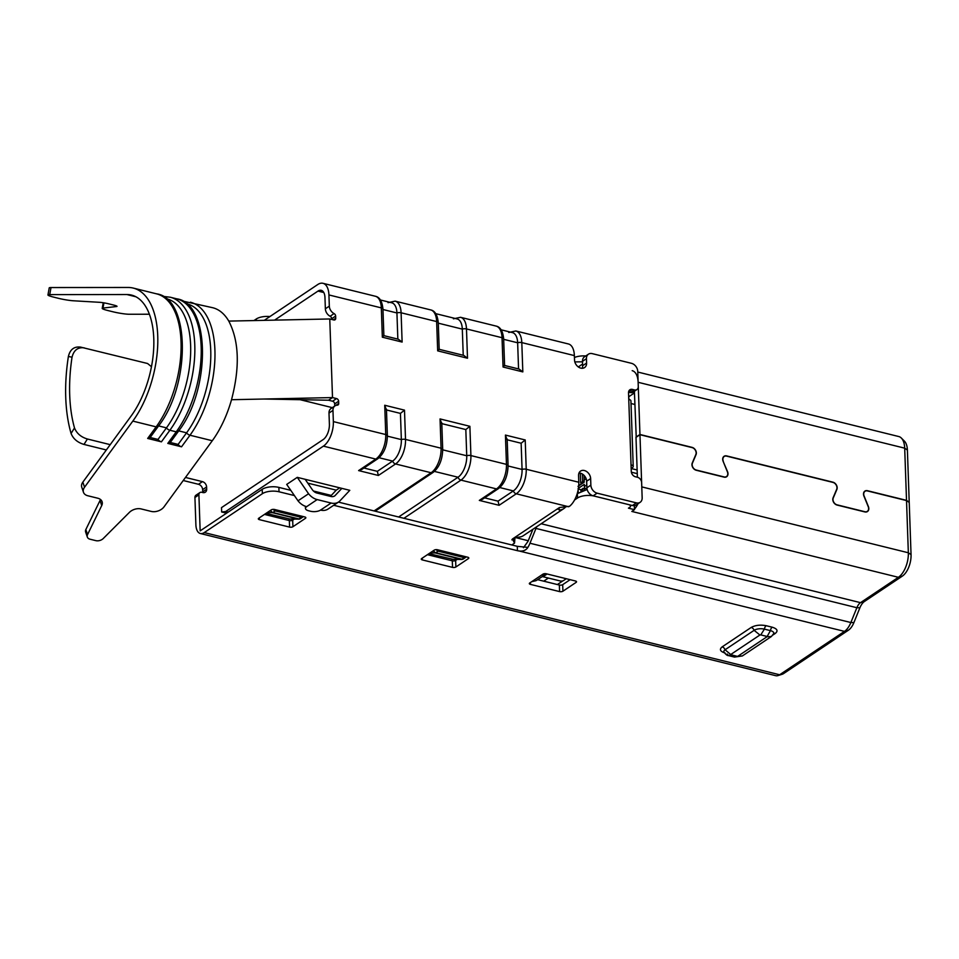 <?xml version="1.0" encoding="UTF-8"?>
<svg xmlns="http://www.w3.org/2000/svg" width="959" height="959" viewBox="0 0 959 959"><rect width="100%" height="100%" fill="white"/><g stroke="black" fill="none" stroke-linecap="round" stroke-linejoin="round"><path stroke-width="1.44" d="M578.085 488.527L581.49 490.325M578.241 493.094L578.133 489.929M578.421 488.299L584.295 484.367L584.367 486.549L586.8 484.978M584.69 488.179L584.367 486.549M586.74 484.966L586.584 480.291M586.141 478.661L584.139 480.003L584.211 482.185L578.709 485.877M584.199 481.802L581.25 483.432M578.013 486.345L581.262 483.768M631.525 472.236L631.549 472.907M628.66 396.594L628.984 399.4M528.265 540.732L515.259 537.519M532.497 530.291L531.694 530.087M628.888 396.654L634.45 392.926M543.717 581.178L548.392 578.049M562.873 580.866L557.383 584.546M264.252 320.342L317.753 284.535A19.264 9.806 103.9 0 1 322.991 283.313A19.264 9.806 103.9 0 1 328.925 294.94L329.321 306.137L325.365 308.786L324.969 297.59A12.035 6.126 -76.1 0 0 321.253 290.325A12.035 6.126 -76.1 0 0 317.98 291.092L274.598 320.126M323.171 439.582A12.035 6.126 -76.1 0 0 329.393 424.25L328.997 413.053L332.965 410.404L333.348 421.6A19.264 9.806 103.9 0 1 323.399 446.139L225.689 511.519L221.661 511.986L221.505 507.623L323.171 439.582M226.552 513.197L221.661 511.986M631.166 468.46L632.425 467.608A4.819 2.026 178 0 0 633.216 466.446A4.819 2.026 178 0 0 631.034 464.851L631.274 471.408A4.819 3.62 56.2 0 0 635.445 476.767L637.459 477.258A4.819 3.62 -123.8 0 1 641.631 482.629L642.158 497.805A7.228 5.43 -123.8 0 1 640.144 502.312A7.228 5.43 -123.8 0 1 636.356 502.864L597.121 493.166A7.228 5.43 -123.8 0 1 590.864 485.122L590.636 478.577A7.228 5.43 56.2 0 0 586.968 471.792A7.228 5.43 56.2 0 0 580.579 471.073A7.228 5.43 56.2 0 0 578.565 475.592L578.792 482.245A19.264 9.806 103.9 0 1 569.502 506.316L559.505 507.503L513.772 538.107L512.454 538.994L514.527 543.13L511.794 544.964M514.959 537.603L514.527 543.13M512.454 538.994L511.866 539.869M398.62 516.997L458.03 477.234A16.854 8.583 -76.1 0 0 466.733 455.765L465.822 429.56L441.799 423.626M578.792 482.245L526.227 469.263L525.208 439.965L505.429 435.074L506.46 464.372A19.264 9.806 103.9 0 1 496.498 488.91L479.32 500.406L482.473 499.291L498.392 488.634A3.608 2.709 -123.8 0 1 496.498 488.91L460.955 480.123A3.608 2.709 -123.8 0 1 458.03 477.234L434.415 471.408M484.631 497.853L498.033 501.161L513.353 490.912A16.854 8.583 -76.1 0 0 522.068 469.442L521.145 443.238L507.179 439.785M479.32 500.406L499.088 505.297L498.033 501.161M228.146 512.13L225.689 511.519M403.907 518.304L460.955 480.123A19.264 9.806 -76.1 0 0 470.905 455.585L469.886 426.299L440.049 418.927L441.068 448.213L405.513 439.426L404.494 410.14L384.727 405.249L385.746 434.547A19.264 9.806 103.9 0 1 375.796 459.085L358.606 470.581L361.759 469.466L377.69 458.81A3.608 2.709 -123.8 0 1 375.796 459.085L323.399 446.139M363.929 468.016L377.331 471.337L392.651 461.087A16.854 8.583 -76.1 0 0 401.353 439.606L400.442 413.401L386.477 409.961M358.606 470.581L378.385 475.472L377.331 471.337M332.965 410.404A7.228 5.43 -123.8 0 1 334.979 405.885L331.023 408.534A7.228 5.43 56.2 0 0 328.997 413.053M263.941 399.028L328.553 400.227L332.581 401.222A2.409 1.81 -123.8 0 1 334.667 403.907L334.739 406.053M334.979 405.885A7.228 5.43 -123.8 0 1 337.268 405.178A2.409 1.81 56.2 0 0 338.707 403.439L338.623 401.246A2.409 1.81 56.2 0 0 336.537 398.572L332.509 397.577L329.764 318.963L333.792 319.958A2.409 1.81 56.2 0 0 335.722 318.268L335.65 316.086A2.409 1.81 56.2 0 0 334.068 313.593L330.112 316.254A2.409 1.81 -123.8 0 1 331.694 318.736L331.718 319.443M330.112 316.254A7.228 5.43 -123.8 0 1 325.365 308.786M328.925 294.94L381.322 307.887L382.341 337.184L402.121 342.063L401.102 312.778L436.645 321.565A3.608 1.522 -2 0 1 438.275 322.763C437.508 315.067 434.99 310.788 430.711 309.925A19.264 9.806 103.9 0 1 436.645 321.565L437.676 350.85L467.501 358.222L466.482 328.937L502.036 337.712A3.608 1.522 -2 0 1 503.655 338.911C502.9 331.227 500.37 326.947 496.091 326.084A19.264 9.806 103.9 0 1 502.036 337.712L503.055 367.009L522.823 371.9L521.804 342.603L574.369 355.597L574.537 360.176A7.228 5.43 56.2 0 0 578.241 366.889A7.228 5.43 56.2 0 0 584.582 367.561A7.228 5.43 56.2 0 0 586.596 363.053L582.64 365.703A7.228 5.43 -123.8 0 1 582.197 368.28M582.64 365.703L582.485 361.339A7.228 5.43 -123.8 0 1 584.499 356.82L588.466 354.171A7.228 5.43 -123.8 0 1 592.254 353.631L631.478 363.317A7.228 5.43 -123.8 0 1 637.747 371.361L638.274 386.537A4.819 3.62 -123.8 0 1 636.932 389.546A4.819 3.62 -123.8 0 1 634.402 389.917L632.389 389.414A4.819 3.62 56.2 0 0 629.871 389.786A4.819 3.62 56.2 0 0 628.529 392.794L628.756 399.34A4.819 2.026 -2 0 1 630.926 400.934L633.216 466.446M636.932 389.546L632.976 392.195A4.819 3.62 -123.8 0 1 630.447 392.567L628.553 392.099M640.144 502.312L636.189 504.961A7.228 5.43 -123.8 0 1 632.389 505.513L593.165 495.815A7.228 5.43 56.2 0 1 586.896 487.771L586.668 481.226L590.636 478.577M579.008 473.015A7.228 5.43 -123.8 0 1 586.668 481.226M574.369 355.597A19.264 9.806 -76.1 0 0 568.423 343.969L515.858 330.975A19.264 9.806 -76.1 0 1 521.804 342.603A3.608 1.522 -2 0 0 517.644 342.783A16.854 8.583 -76.1 0 0 512.442 332.605L501.137 329.812M586.596 363.053L586.44 358.69A7.228 5.43 -123.8 0 1 588.466 354.171M334.068 313.593A7.228 5.43 -123.8 0 1 329.321 306.137M397.841 339.102L396.93 312.958A16.854 8.583 -76.1 0 0 391.728 302.78L380.435 299.987M463.233 355.262L462.31 329.117A16.854 8.583 -76.1 0 0 457.119 318.939L435.758 313.653M328.553 400.227L332.509 397.577L231.527 399.711A79.453 40.446 103.9 0 1 212.287 440.732L164.013 506.855A9.626 6.461 -18.5 0 1 151.174 511.411L141.237 508.953A9.626 6.461 161.5 0 0 129.357 512.418L103.296 538.49A6.018 4.04 -18.5 0 1 95.864 540.648L90.026 539.21A6.018 4.04 -18.5 0 1 87.317 537.028A6.018 4.04 -18.5 0 1 87.545 534.607L101.714 505.585A9.626 6.461 161.5 0 0 102.098 501.713A9.626 6.461 161.5 0 0 97.746 498.212L87.808 495.755A9.626 6.461 -18.5 0 1 83.457 492.255A9.626 6.461 -18.5 0 1 84.548 487.22L132.821 421.097A79.453 40.446 -76.1 0 0 157.815 340.625A79.453 40.446 -76.1 0 0 133.229 288.072A79.453 40.446 -76.1 0 0 128.158 287.472L51.007 287.544A12.035 1.295 -169.8 0 0 49.221 287.904L47.95 294.964A12.035 1.295 10.2 0 1 49.736 294.617L126.888 294.533A72.225 36.766 103.9 0 1 131.503 295.084A72.225 36.766 103.9 0 1 153.848 342.866A72.225 36.766 103.9 0 1 131.131 416.014L82.846 482.137A9.626 6.461 161.5 0 0 81.755 487.172L83.457 492.255M437.676 350.85L439.09 349.352M438.275 322.763L439.186 349.328M382.341 337.184L383.768 335.674M402.121 342.063L398.369 339.234L383.864 335.65M467.501 358.222L463.76 355.393L439.21 349.328M503.055 367.009L504.47 365.511M522.823 371.9L519.083 369.059L504.578 365.475M518.555 368.939L517.644 342.783L503.679 339.33M525.208 439.965L521.145 443.238M505.429 435.074L507.059 439.749M469.886 426.299L465.822 429.56M440.049 418.927L441.679 423.602M404.494 410.14L400.442 413.401M384.727 405.249L386.357 409.925M329.764 318.963L228.781 321.097C239.103 340.996 240.014 367.201 231.527 399.711M103.932 302.852L102.985 308.067A12.035 1.295 10.2 0 0 102.217 308.378A12.035 1.295 10.2 0 0 107.792 310.512L112.886 311.771A12.035 1.295 10.2 0 0 129.201 314.252L149.388 314.228M228.781 321.097A79.453 40.446 -76.1 0 0 212.694 307.719L184.679 301.522A3.608 3.081 89.9 0 0 183.589 301.749M102.985 308.067L116.542 306.532A7.228 0.779 -169.8 0 0 117.01 306.341A7.228 0.779 -169.8 0 0 113.653 305.058L108.379 303.763A7.228 0.779 -169.8 0 0 99.412 302.301L73.567 300.79A12.035 1.295 10.2 0 1 58.619 298.357L53.536 297.098A12.035 1.295 10.2 0 1 47.95 294.964M167.801 443.406L176.252 431.826A3.608 1.942 36.1 0 0 178.326 431.418L169.863 442.998A3.608 1.942 -143.9 0 1 167.801 443.406L181.539 446.81A3.608 1.942 -143.9 0 1 178.122 444.413L186.573 432.833A77.044 39.223 -76.1 0 0 210.812 354.794A77.044 39.223 -76.1 0 0 186.969 303.835L186.262 303.655M132.821 421.097L156.137 426.863A3.608 1.942 36.1 0 0 158.199 426.443L149.748 438.023A3.608 1.942 -143.9 0 1 147.674 438.443L161.412 441.835A3.608 1.942 -143.9 0 1 158.007 439.438L166.458 427.858A77.044 39.223 103.9 0 0 190.697 349.831A77.044 39.223 103.9 0 0 166.854 298.86L166.135 298.693M100.431 499.447A9.626 6.461 -18.5 0 1 100.024 500.502L85.854 529.524A6.018 4.04 161.5 0 0 85.615 531.945L87.317 537.028M178.122 444.413L170.258 442.471M158.007 439.438L150.131 437.496M631.358 472.188L637.267 473.65M637.136 469.994L631.166 468.507M631.01 403.523L634.846 404.482M307.803 483.132L336.225 490.157L339.702 487.831M330.411 496.366L331.287 495.431L313.473 491.032M338.695 501.941L328.134 509.001A14.445 10.849 -123.8 0 1 320.522 510.092A7.228 3.033 178 0 1 310.524 511.255L308.714 510.799A7.228 3.033 -2 0 1 305.465 508.402A7.228 3.033 -2 0 1 306.652 506.664A14.445 10.849 -123.8 0 1 298.009 500.814L286.705 484.415L297.278 477.354L349.795 490.325L339.45 501.365A14.445 10.849 56.2 0 1 338.695 501.941A14.445 10.849 56.2 0 1 331.119 503.031L317.165 499.579A14.445 10.849 56.2 0 1 308.57 493.741L297.278 477.354M289.906 519.035L266.015 513.377M452.864 559.301L428.973 553.655M559.133 507.755L559.205 510.044A14.445 10.849 56.2 0 0 563.784 508.618L523.326 535.685A14.445 10.849 -123.8 0 1 518.759 537.112L513.772 538.107M563.784 508.618A14.445 10.849 56.2 0 0 565.498 507.083M559.205 510.044L558.186 508.39L557.587 509.253M341.848 488.359L334.907 495.767A7.228 5.43 56.2 0 1 334.679 495.935A7.228 5.43 56.2 0 1 330.891 496.486L316.926 493.034A7.228 5.43 -123.8 0 1 312.262 489.605L305.154 479.296M298.009 500.814L308.57 493.741M306.64 506.664L317.165 499.579M331.287 495.431L336.225 490.157M433.744 550.454A2.409 1.81 56.2 0 0 435.794 552.756L438.167 551.161A2.409 1.81 56.2 0 1 436.381 549.627M433.66 550.514A2.409 2.062 90.6 0 0 435.278 552.935L461.435 559.397A2.409 2.062 90.6 0 0 461.842 559.445L463.209 559.037A2.409 1.81 -123.8 0 1 461.938 559.217L464.324 557.635L438.167 551.161A2.409 1.223 103.9 0 0 438.982 550.118M270.786 510.188A2.409 1.81 56.2 0 0 272.835 512.49L298.98 518.951L301.366 517.357L275.209 510.895A2.409 1.81 -123.8 0 1 273.423 509.361M289.33 519.083L300.251 518.771A2.409 1.81 -123.8 0 1 298.98 518.951A2.409 1.223 -76.1 0 1 298.477 519.119A2.409 2.062 90.6 0 0 299.711 518.987M523.434 547.721L528.001 541.391L532.916 529.272M202.685 492.518A4.819 3.62 56.2 0 0 202.721 491.835L206.676 489.174A4.819 3.62 56.2 0 1 205.334 492.183A4.819 3.62 56.2 0 1 202.805 492.554L201.798 492.303A3.608 2.709 56.2 0 0 199.904 492.578A3.608 2.709 56.2 0 0 198.897 494.832L194.929 497.481L195.888 524.777A14.445 7.348 -76.1 0 0 200.347 533.504A14.445 7.348 -76.1 0 0 204.267 532.581L262.358 493.705A12.035 5.059 -2 0 1 279.021 491.775L294.401 495.563M194.929 497.481A3.608 2.709 -123.8 0 1 195.948 495.228L199.904 492.578M202.721 491.835L202.637 489.641A4.819 3.62 56.2 0 0 198.465 484.283L183.241 480.519M536.824 526.659A9.626 4.903 -76.1 0 0 535.973 528.421L529.967 543.238L850.861 622.535A16.854 8.583 103.9 0 1 844.471 631.382L779.643 674.764A14.445 7.348 103.9 0 1 777.989 675.58A14.445 7.348 103.9 0 1 775.723 675.687L200.347 533.504M206.676 489.174L206.605 486.992A4.819 3.62 56.2 0 0 202.421 481.634L198.465 484.283M185.483 477.45L202.421 481.634M262.358 493.705L262.215 489.33L200.155 530.866L198.897 494.832M333.696 505.285L517.428 550.682A7.228 3.033 178 0 0 519.107 550.981L844.471 631.382L848.427 630.195L783.599 673.578A12.035 6.126 103.9 0 1 782.208 674.261L777.989 675.58M434.211 550.142L421.672 558.534A2.409 1.007 178 0 0 421.277 559.121A2.409 1.007 178 0 0 422.356 559.924L452.54 567.38A2.409 1.007 178 0 0 455.873 566.985L468.412 558.594A2.409 1.007 178 0 0 468.807 558.018A2.409 1.007 178 0 0 467.716 557.215L437.544 549.759A2.409 1.007 178 0 0 434.211 550.142M546.27 573.782A2.409 1.007 178 0 0 542.938 574.165L529.728 583A2.409 1.007 178 0 0 529.332 583.587A2.409 1.007 178 0 0 530.423 584.379L559.588 591.595A2.409 1.007 178 0 0 562.921 591.212L576.131 582.365A2.409 1.007 178 0 0 576.527 581.789A2.409 1.007 178 0 0 575.436 580.986L546.27 573.782M259.398 519.646L289.582 527.102A2.409 1.007 178 0 0 292.915 526.719L305.453 518.328A2.409 1.007 178 0 0 305.849 517.74A2.409 1.007 178 0 0 304.77 516.949L274.586 509.493A2.409 1.007 178 0 0 271.253 509.876L258.714 518.268A2.409 1.007 178 0 0 258.319 518.855A2.409 1.007 178 0 0 259.398 519.646L259.338 517.848M848.427 630.195A14.445 7.348 -76.1 0 0 853.894 622.607L859.899 607.79A12.035 6.126 103.9 0 1 864.455 601.473L902.347 576.119A16.854 8.583 -76.1 0 0 911.05 554.65L909.228 502.456L906.519 500.574L908.341 552.768A19.264 9.806 103.9 0 1 898.391 577.306L860.511 602.66L541.164 523.746M907.394 450.047A16.854 8.583 -76.1 0 0 904.481 441.212L901.364 438.071A19.264 9.806 103.9 0 1 904.697 448.165L906.519 500.358L909.216 502.24L907.394 450.047L904.697 448.165L638.131 382.293A19.264 9.806 -76.1 0 0 632.185 370.665M269.911 316.554A12.035 5.059 178 0 0 256.269 318.999L253.931 320.57M457.191 559.397L455.645 560.44A2.409 1.007 -2 0 1 452.312 560.823L427.438 554.674M562.921 591.212L562.693 584.654L570.137 579.68M562.693 584.654A2.409 1.007 -2 0 1 559.361 585.038L559.588 591.595M537.639 579.668L559.361 585.038M537.208 579.919A7.228 5.43 -123.8 0 1 536.8 580.231A7.228 5.43 -123.8 0 1 535.038 580.902L531.718 581.669M542.914 574.177L542.962 575.604L542.279 574.597L542.962 575.604A7.228 5.43 56.2 0 0 544.724 574.932A7.228 5.43 56.2 0 0 545.132 574.621L546.127 573.746M294.233 519.131L292.687 520.174A2.409 1.007 -2 0 1 289.354 520.557L264.48 514.408M262.215 489.33A12.035 5.059 -2 0 1 278.877 487.4L290.805 490.349M529.967 543.238A16.854 8.583 103.9 0 1 527.378 548.152L527.342 547.337L517.273 546.318L517.428 550.682M519.107 550.981C522.715 551.425 525.472 550.478 527.378 548.152M338.431 502.12L517.273 546.318M637.387 477.246L635.997 437.352L639.965 434.703L692.074 447.589A4.699 3.524 56.2 0 1 695.862 454.482L692.254 463.017A4.939 3.704 56.2 0 0 696.234 470.258L724.021 477.126A4.939 3.704 56.2 0 0 726.61 476.755A4.939 3.704 56.2 0 0 727.569 471.744L723.134 461.351M853.894 622.607L850.861 622.535L856.866 607.718A9.626 4.903 103.9 0 1 860.511 602.66L864.455 601.473M637.771 372.044L898.751 436.537A19.264 9.806 103.9 0 1 901.364 438.071M636.237 437.196L634.343 389.953M582.581 364.06L578.289 366.925M566.278 578.721L563.508 580.579A2.409 1.007 -2 0 1 560.176 580.962L543.01 576.731A4.819 3.62 56.2 0 0 542.207 576.611M737.075 656.292L742.362 655.944L734.534 657.095L737.075 656.292L731.046 654.793L728.504 655.608L727.198 654.026M723.901 651.916L723.961 652.072A7.432 3.117 -2 0 1 725.064 649.77L731.046 654.793M722.139 646.881A3.608 2.709 56.2 0 1 725.064 649.77L754.11 630.327A7.432 3.117 -2 0 1 764.395 629.128L760.775 634.894L759.912 635.002L754.11 630.327A3.608 2.709 56.2 0 0 751.185 627.45L722.139 646.881C719.13 649.423 720.173 651.497 725.256 653.103M766.181 625.712A3.608 1.834 103.9 0 0 764.395 629.128L770.425 630.626A7.432 3.117 -2 0 1 773.697 633.611L771.408 636.5L766.996 636.752L770.425 630.626A3.608 1.834 103.9 0 1 772.223 627.198L766.181 625.712C760.343 624.609 755.344 625.184 751.185 627.45M634.331 505.645L634.474 509.673L628.433 508.174L629.751 507.299A4.819 2.026 178 0 0 630.543 506.136A4.819 2.026 178 0 0 628.373 504.53L594.172 496.079A12.035 5.059 178 0 0 577.51 498.009L577.354 493.645L587.16 489.486M634.45 509.109A19.264 9.806 -76.1 0 0 638.035 503.727M911.05 554.65L908.341 552.768L641.787 486.896L639.965 434.703M723.29 461.255A4.699 3.524 56.2 0 1 724.189 456.484A4.699 3.524 56.2 0 1 726.658 456.136L832.903 482.389A4.699 3.524 56.2 0 1 836.692 489.282L833.083 497.817A4.939 3.704 56.2 0 0 837.063 505.057L864.85 511.926A4.939 3.704 56.2 0 0 867.439 511.555A4.939 3.704 56.2 0 0 868.386 506.544L864.119 496.055A4.699 3.524 56.2 0 1 865.018 491.284A4.699 3.524 56.2 0 1 867.475 490.936L906.519 500.574M634.474 509.673L631.825 511.435L898.391 577.306L902.347 576.119M574.573 499.975L577.51 498.009M574.441 357.515A12.035 5.059 -2 0 1 585.769 355.981M906.519 500.358L867.475 490.708A4.939 3.704 56.2 0 0 864.886 491.092A4.939 3.704 56.2 0 0 863.939 496.103L868.207 506.592A4.699 3.524 -123.8 0 1 867.308 511.351A4.699 3.524 -123.8 0 1 864.838 511.71L837.051 504.842A4.699 3.524 -123.8 0 1 833.263 497.961L836.883 489.414A4.939 3.704 56.2 0 0 832.903 482.173L726.646 455.909A4.939 3.704 56.2 0 0 724.057 456.292A4.939 3.704 56.2 0 0 723.11 461.291L727.39 471.792A4.699 3.524 -123.8 0 1 726.478 476.551A4.699 3.524 -123.8 0 1 724.021 476.911L696.222 470.042A4.699 3.524 -123.8 0 1 692.434 463.149L696.054 454.614A4.939 3.704 56.2 0 0 692.074 447.373L639.953 434.487L638.131 382.293M635.985 437.136L639.953 434.487M582.497 361.819L574.813 361.903M151.462 366.71L147.578 363.509L80.592 347.11C74.143 346.331 70.079 349.448 68.389 356.46A127.607 64.96 -76.1 0 0 71.074 433.456C73.196 438.802 77.499 442.459 83.996 444.437L106.341 449.963M71.074 433.456L74.502 427.966C76.708 433.408 81 437.088 87.389 439.006L110.225 444.652M74.502 427.966A120.378 61.28 103.9 0 1 72.033 357.216L68.389 356.46M84.2 347.853C77.859 347.05 73.795 350.167 72.033 357.216M587.004 488.754L584.534 488.143L584.606 490.289M584.534 488.143L580.89 489.665L580.962 491.727M582.868 488.335L582.952 490.9M584.091 475.4L584.247 479.932M581.634 483.528L580.639 482.677L584.175 481.166M582.365 474.01L582.616 481.346M580.315 473.159L580.639 482.677M513.485 541.068L513.401 538.359M507.982 465.954A3.608 1.522 178 0 0 508.078 465.571A3.608 1.522 178 0 0 506.46 464.372L470.905 455.585A3.608 1.522 178 0 0 466.733 455.765L442.71 449.831M499.088 505.297L516.278 493.801A3.608 2.709 -123.8 0 1 513.353 490.912L499.795 487.556M568.663 506.748L516.278 493.801A19.264 9.806 -76.1 0 0 526.227 469.263A3.608 1.522 178 0 0 522.068 469.442L508.09 465.99M387.268 436.129A3.608 1.522 178 0 0 387.376 435.746A3.608 1.522 178 0 0 385.746 434.547L333.348 421.6M378.385 475.472L395.564 463.964A3.608 2.709 -123.8 0 1 392.651 461.087L379.081 457.731M442.59 449.807A3.608 1.522 178 0 0 442.698 449.411A3.608 1.522 178 0 0 441.068 448.213A19.264 9.806 103.9 0 1 431.118 472.751L395.564 463.964A19.264 9.806 -76.1 0 0 405.513 439.426A3.608 1.522 178 0 0 401.353 439.606L387.388 436.153M375.161 511.195L433.012 472.475A3.608 2.709 -123.8 0 1 431.118 472.751L374.07 510.931M317.98 291.092L323.794 292.519M382.965 309.505L396.93 312.958A3.608 1.522 -2 0 1 401.102 312.778A19.264 9.806 -76.1 0 0 395.156 301.15L430.711 309.925M375.377 296.259A19.264 9.806 103.9 0 1 381.322 307.887A3.608 1.522 -2 0 1 382.953 309.086C382.185 301.402 379.668 297.122 375.377 296.259L322.991 283.313M438.287 323.171L462.31 329.117A3.608 1.522 -2 0 1 466.482 328.937A19.264 9.806 -76.1 0 0 460.536 317.297L496.091 326.084M628.756 399.34L631.034 464.851M590.864 485.122L586.896 487.771M597.121 493.166L593.165 495.815M636.356 502.864L632.389 505.513M628.565 391.979L632.389 389.414M634.402 389.917L630.447 392.567M586.44 358.69L582.485 361.339M331.694 318.736L335.65 316.086M335.722 318.268L333.36 319.85M336.537 398.572L332.581 401.222M334.667 403.907L338.623 401.246M338.707 403.439L335.41 405.645M126.888 294.533L135.83 296.751M181.539 446.81L189.99 435.23A79.453 40.446 -76.1 0 0 214.984 354.758A79.453 40.446 -76.1 0 0 190.397 302.205M178.71 430.879L186.573 432.833A3.608 1.942 -143.9 0 0 189.99 435.23L212.287 440.732M51.007 287.544L49.736 294.617M82.846 482.137L84.548 487.22M163.462 296.787A3.608 3.081 -90.1 0 1 164.564 296.547L163.078 296.547M178.326 431.418C211.076 389.822 210.477 303.224 176.66 298.812A79.453 40.446 -76.1 0 1 201.246 351.366A79.453 40.446 -76.1 0 1 176.252 431.826L169.875 430.255A3.608 1.942 -143.9 0 1 166.458 427.858L158.595 425.916M161.412 441.835L169.875 430.255A79.453 40.446 -76.1 0 0 194.857 349.783A79.453 40.446 -76.1 0 0 170.27 297.23L164.564 296.547M133.229 288.072L156.533 293.838A79.453 40.446 103.9 0 1 181.119 346.391A79.453 40.446 103.9 0 1 156.137 426.863L147.674 438.443M100.024 500.502L101.714 505.585M85.854 529.524L87.545 534.607M320.534 510.092L331.119 503.031M451.809 559.301L461.435 559.397A2.409 1.223 -76.1 0 0 461.938 559.217L435.794 552.756A2.409 1.223 103.9 0 1 435.278 552.935L430.123 552.875M452.276 559.349L461.842 559.445A2.409 2.062 90.6 0 0 462.67 559.253M463.209 559.037L465.583 557.443A2.409 1.81 -123.8 0 1 464.324 557.635A2.409 1.223 103.9 0 0 465.139 556.58M267.165 512.609L272.32 512.657L298.477 519.119L288.863 519.023M270.702 510.248A2.409 2.062 90.6 0 0 272.32 512.657A2.409 1.223 -76.1 0 0 272.835 512.49L275.209 510.895A2.409 1.223 103.9 0 0 276.036 509.84M302.181 516.302A2.409 1.223 103.9 0 1 301.366 517.357A2.409 1.81 -123.8 0 0 302.624 517.177L300.251 518.771M204.267 532.581L779.643 674.764L783.599 673.578M202.637 489.641L206.605 486.992M300.119 399.699L332.341 407.659M772.99 634.978L775.328 633.408C778.336 630.866 777.305 628.804 772.223 627.198M422.356 559.924L422.296 558.114M468.376 557.467L468.412 558.594M455.645 560.44L455.873 566.985M452.312 560.823L452.54 567.38M576.095 581.238L576.131 582.365M530.423 584.379L530.363 582.581M775.328 633.408A3.608 2.709 56.2 0 0 773.733 633.515M289.354 520.557L289.582 527.102M292.915 526.719L292.687 520.174M305.418 517.189L305.453 518.328M278.877 487.4L279.021 491.775M535.973 528.421L856.866 607.718L859.899 607.79M256.317 320.51L256.269 318.999M766.996 636.752L737.939 656.184M730.866 654.434L759.912 635.002M760.775 634.894L766.816 636.392M543.01 576.731L547.109 573.985M83.996 444.437L87.389 439.006M498.392 488.634C504.542 483.756 507.767 476.06 508.078 465.571L507.155 438.994M377.69 458.81C383.828 453.919 387.064 446.235 387.376 435.746L386.441 409.157M433.012 472.475C439.162 467.596 442.387 459.912 442.698 449.411L441.775 422.835M388.023 302.648L395.156 301.15M508.738 332.473L515.858 330.975M453.415 318.808L460.536 317.297M383.876 335.662L382.953 309.086M504.59 365.499L503.655 338.911M102.217 308.378L103.224 302.732M183.193 301.522L184.679 301.522M156.533 293.838C190.362 298.261 190.961 384.847 158.199 426.443M176.66 298.812L170.27 297.23M305.465 508.402L305.382 506.292M465.583 557.443L466.206 556.843M302.624 517.177L303.248 516.565M536.8 580.231L544.724 574.932M771.408 636.5L742.362 655.944M734.534 657.095L728.504 655.608C727.294 655.704 725.783 654.529 723.961 652.072M630.543 506.136L630.507 505.045M865.018 491.284L864.071 491.919M724.189 456.484L723.242 457.119M725.531 477.186L726.478 476.551M866.361 511.986L867.308 511.351"/></g></svg>
